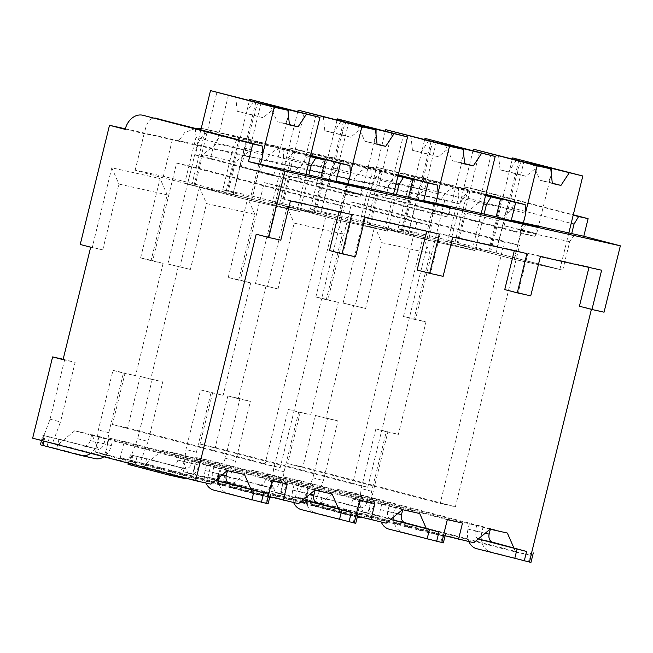 <?xml version="1.0" encoding="UTF-8"?>
<svg xmlns="http://www.w3.org/2000/svg" width="653" height="653" viewBox="0 0 653 653"><rect width="100%" height="100%" fill="white"/><g stroke="black" fill="none" stroke-linecap="round" stroke-linejoin="round"><path stroke-width="0.49" stroke-dasharray="3.27 2.45" d="M403.472 316.517L422.964 237.137L430.09 253.413L413.92 319.244L403.472 316.517L415.545 319.203L444.824 200.006L460.496 204.095A18.137 14.031 102.6 0 1 478.02 189.941A18.137 14.031 102.6 0 1 478.404 190.031L573.293 214.796M413.92 319.244L425.993 321.929L415.545 319.203M90.677 247.218L102.75 249.903L80.229 244.483M365.623 308.477L343.103 303.065L365.623 308.477L381.793 242.647L430.09 253.413M277.998 288.952L255.478 283.533L277.998 288.952L294.168 223.122L342.466 233.888L326.296 299.719L338.368 302.404L327.92 299.678L351.877 202.152L367.051 205.532L519.592 245.348L455.386 506.777L440.204 503.398L504.418 241.969L519.592 245.348M326.296 299.719L315.848 296.993L327.92 299.678M190.374 269.428L167.854 264.008L190.374 269.428L206.544 203.597L254.841 214.364L238.671 280.194L250.744 282.88L240.296 280.153L264.253 182.628L279.427 186.007L431.976 225.824L367.761 487.252L352.579 483.873L416.794 222.444L431.976 225.824M238.671 280.194L228.224 277.468L240.296 280.153M102.75 249.903L118.919 184.073L167.217 194.839L151.047 260.669L163.119 263.355L152.671 260.629L176.628 163.103L191.802 166.482L344.351 206.299L280.137 467.728L264.955 464.348L329.169 202.92L344.351 206.299M151.047 260.669L140.599 257.943L152.671 260.629M371.663 491.268L361.215 488.542L375.85 428.939L386.298 431.666L371.663 491.268L368.929 513.519L358.481 510.793L361.215 488.542M167.854 264.008L191.802 166.482M228.224 277.468L247.716 198.088L199.426 187.329L179.926 266.702M255.478 283.533L279.427 186.007M315.848 296.993L335.34 217.612L287.042 206.854L267.55 286.226M343.103 303.065L367.051 205.532M422.964 237.137L374.667 226.379L355.175 305.751M125.327 128.812L444.824 200.006M140.599 257.943L160.091 178.563L111.802 167.805L92.302 247.177M178.302 266.742L150.688 379.164L140.24 376.438L127.596 427.911L280.137 467.728M176.628 163.103L329.169 202.92M163.119 263.355L135.506 375.785L125.058 373.059L112.414 424.532L264.955 464.348M353.551 305.792L325.929 418.214L338.009 420.907L323.366 480.51L315.456 501.602L321.235 502.892L337.56 489.383L354.808 493.227L363.15 512.23L368.929 513.519M386.298 431.666L398.379 434.359L425.993 321.929M265.926 286.267L238.304 398.689L250.385 401.383L235.741 460.985L227.832 482.077L233.611 483.367L249.936 469.858L267.183 473.703L275.525 492.705L281.304 493.995L270.856 491.268L273.591 469.017L288.234 409.415L298.682 412.141L284.039 471.744L281.304 493.995M298.682 412.141L310.755 414.835L338.368 302.404M150.688 379.164L162.76 381.858L148.117 441.461L140.207 462.553L145.986 463.842L162.311 450.333L179.559 454.178L187.901 473.18L193.68 474.47L183.232 471.744L185.966 449.493L200.61 389.89L211.058 392.616L196.414 452.219L193.68 474.47M211.058 392.616L223.13 395.31L250.744 282.88M63.063 359.64L75.136 362.333L60.492 421.936L52.583 443.028L58.362 444.318L74.687 430.809L91.934 434.653L100.276 453.655L106.055 454.945L95.607 452.219L98.342 429.968L112.985 370.365L123.433 373.092L108.79 432.694L106.055 454.945M123.433 373.092L135.506 375.785M325.929 418.214L315.481 415.488L302.837 466.96L455.386 506.777M351.877 202.152L504.418 241.969M288.234 409.415L310.755 414.835M300.307 412.108L287.663 463.581L440.204 503.398M375.85 428.939L398.379 434.359M63.153 359.264L75.136 362.333M315.481 415.488L338.009 420.907M357.46 516.278L207.899 477.237L217.384 479.351L225.293 458.259L239.937 398.656L227.856 395.963L238.304 398.689M239.937 398.656L250.385 401.383M200.61 389.89L223.13 395.31M140.24 376.438L162.76 381.858M112.985 370.365L125.058 373.059M358.481 510.793L367.966 512.907L387.931 431.633M64.688 359.607L50.044 419.21L42.135 440.302L52.583 443.028M32.65 438.187L42.135 440.302M302.837 466.96L287.663 463.581M270.856 491.268L280.341 493.382L284.333 477.123L299.515 480.51L462.504 523.053M445.085 535.803L295.523 496.762L299.515 480.51M295.523 496.762L315.456 501.602M327.561 418.181L312.918 477.784L305.008 498.876M227.856 395.963L215.221 447.436L200.038 444.056L352.579 483.873M212.682 392.584L200.038 444.056M183.232 471.744L192.717 473.858L196.708 457.598L211.89 460.985L374.879 503.528M207.899 477.237L211.89 460.985M127.596 427.911L112.414 424.532M95.607 452.219L105.092 454.333L109.084 438.073L124.266 441.461L287.255 484.004M269.844 496.753L120.274 457.712L124.266 441.461M120.274 457.712L140.207 462.553M152.312 379.132L137.669 438.734L129.759 459.826M513.813 547.769L515.69 552.046L363.15 512.23M515.69 552.046L530.954 555.45L367.966 512.907M210.903 484.134L58.362 444.318M473.776 542.708L321.235 502.892M426.189 528.244L428.066 532.521L443.33 535.925L280.341 493.382M428.066 532.521L275.525 492.705M386.152 523.184L233.611 483.367M217.384 479.351L227.832 482.077M338.564 508.72L340.442 512.997L355.705 516.401L192.717 473.858M340.442 512.997L187.901 473.18M298.527 503.659L145.986 463.842M250.94 489.195L252.817 493.472L268.089 496.876L105.092 454.333M252.817 493.472L100.276 453.655M354.808 493.227L507.348 533.044M268.089 496.876L268.824 493.864M256.196 234.207L268.269 236.892L277.917 197.614L339.152 211.254L339.038 211.711M329.504 250.54L342.956 253.535L352.604 214.257L426.776 230.778L426.662 231.235M417.128 270.064L430.58 273.06L440.228 233.782L514.401 250.303L514.286 250.76M504.745 289.589L518.204 292.585L527.853 253.307L589.088 266.946L588.973 267.404M579.431 306.233L591.512 308.918L591.406 309.351M531.697 552.438L530.954 555.45M443.33 535.925L444.073 532.913M355.705 516.401L356.448 513.389M109.084 438.073L272.081 480.616M91.934 434.653L244.483 474.47M74.687 430.809L227.228 470.625M227.603 470.136L206.495 465.148L227.603 470.136L227.473 470.682M112.675 440.13L91.567 435.151L112.675 440.13L111.345 445.55A16.741 12.954 102.6 0 1 103.884 456.782M213.809 467.058L212.478 472.478A6.979 5.395 102.6 0 0 215.417 480.396M220.29 468.225L218.959 473.637A16.741 12.954 102.6 0 0 227.505 493.17L268.105 503.822M40.421 444.799L56.68 448.578L59.007 439.094L42.747 435.322L97.142 449.052A6.979 5.395 -77.4 0 0 97.289 449.084A6.979 5.395 -77.4 0 0 104.031 443.64L105.362 438.22M59.007 439.094L97.142 449.052M56.68 448.578L94.816 458.537L81.013 455.459M206.495 465.148L205.164 470.568A16.741 12.954 -77.4 0 0 206.022 483.049M91.567 435.151L90.236 440.571A6.979 5.395 102.6 0 1 83.494 446.015A6.979 5.395 102.6 0 1 83.347 445.975M98.881 437.061L97.55 442.473A16.741 12.954 -77.4 0 1 90.636 453.321M604.049 312.191L591.512 308.918M280.806 240.165L268.269 236.892M530.742 295.858L518.204 292.585M443.118 276.333L430.58 273.06M355.493 256.809L342.956 253.535M601.625 270.22L589.088 266.946M365.141 217.522L352.604 214.257M439.314 234.052L426.776 230.778M351.689 214.527L339.152 211.254M290.454 200.887L277.917 197.614M362.211 187.901L359.885 197.386L210.47 158.385L212.805 148.9A18.137 14.031 102.6 0 1 230.329 134.747A18.137 14.031 102.6 0 1 230.713 134.836L310.55 155.675M478.02 189.941L466.609 187.403C454.072 185.681 445.632 189.819 441.297 199.818L460.496 204.095M125.18 129.376L144.378 133.653C146.256 123.107 149.757 117.875 154.875 117.94M405.954 173.886L405.578 173.796A18.137 14.031 102.6 0 1 405.954 173.886L485.799 194.725M485.881 194.39L458.284 187.182L467.989 189.346A53.007 0.939 13.8 0 1 417.749 176.514C412.623 176.449 409.121 181.681 407.252 192.227L388.045 187.95A18.137 14.031 102.6 0 1 405.578 173.796M390.396 170.417L378.985 167.878C366.447 166.156 358.007 170.294 353.673 180.293L372.871 184.57A18.137 14.031 102.6 0 1 390.396 170.417A18.137 14.031 102.6 0 1 390.78 170.506L485.669 195.271M318.329 154.361L317.954 154.271A18.137 14.031 102.6 0 1 318.329 154.361L398.175 175.2M398.257 174.865L370.659 167.658L380.373 169.821A53.007 0.939 13.8 0 1 330.124 156.989C324.998 156.924 321.496 162.156 319.627 172.702L300.429 168.425A18.137 14.031 102.6 0 1 317.954 154.271M302.772 150.892L291.36 148.353C278.823 146.631 270.383 150.77 266.049 160.769L285.247 165.046A18.137 14.031 102.6 0 1 302.772 150.892A18.137 14.031 102.6 0 1 303.155 150.982L398.044 175.747M310.64 155.341L283.035 148.133L292.748 150.296A53.007 0.939 13.8 0 1 242.5 137.465C237.374 137.399 233.88 142.632 232.003 153.177L197.622 145.521A18.137 14.031 102.6 0 1 215.147 131.367A18.137 14.031 102.6 0 1 215.531 131.457L310.42 156.222M195.541 128.421L184.554 132.681L178.424 141.244L197.622 145.521L195.296 154.998L344.702 193.998L359.885 197.386M201.23 128.372L215.531 131.457M441.297 199.818A53.007 0.939 13.8 0 0 435.216 198.341L426.229 234.917L398.077 228.64A53.007 0.939 13.8 0 0 398.052 228.656A53.007 0.939 13.8 0 0 454.684 243.528L514.425 259.396L562.723 270.154L488.73 251.119A53.007 0.939 13.8 0 0 426.229 234.917M488.73 251.119L502.043 196.937A53.007 0.939 13.8 0 0 466.609 187.403L478.404 190.031M178.424 141.244A53.007 0.939 13.8 0 0 172.343 139.766L144.191 133.49A53.007 0.939 13.8 0 0 144.166 133.514A53.007 0.939 13.8 0 0 144.378 133.653M435.216 198.341L407.056 192.064A53.007 0.939 13.8 0 0 407.039 192.088A53.007 0.939 13.8 0 0 407.252 192.227M385.719 197.435L388.045 187.95L372.871 184.57L370.545 194.047L519.951 233.048L535.125 236.435L385.719 197.435L370.545 194.047M353.673 180.293A53.007 0.939 13.8 0 0 347.592 178.816L319.431 172.539A53.007 0.939 13.8 0 0 319.415 172.563A53.007 0.939 13.8 0 0 319.627 172.702M298.094 177.91L300.429 168.425L285.247 165.046L282.92 174.522L432.327 213.523L447.501 216.91L298.094 177.91L282.92 174.522M266.049 160.769A53.007 0.939 13.8 0 0 259.967 159.291L231.815 153.014A53.007 0.939 13.8 0 0 231.791 153.039A53.007 0.939 13.8 0 0 232.003 153.177M210.47 158.385L195.296 154.998M347.029 184.521L344.702 193.998M502.043 196.937L511.756 199.1L507.169 206.65L571.187 223.359M511.756 199.1L573.203 215.139M562.723 270.154L569.71 241.708L574.844 234.403M507.169 206.65L495.856 252.703M569.71 241.708L521.412 230.95L514.425 259.396M526.547 223.644L521.412 230.95M525.738 213.343L458.871 195.884L447.558 241.945M458.284 187.182L458.871 195.884M200.895 129.743A53.007 0.939 13.8 0 0 205.124 130.771L191.811 184.954L184.693 183.371L251.56 200.822L299.849 211.58L225.865 192.545A53.007 0.939 13.8 0 0 163.364 176.343L135.204 170.066A53.007 0.939 13.8 0 0 135.187 170.082A53.007 0.939 13.8 0 0 191.811 184.954M200.871 129.825L205.124 130.771M390.78 170.506L378.985 167.878A53.007 0.939 13.8 0 1 414.418 177.412L485.579 195.614M303.155 150.982L291.36 148.353A53.007 0.939 13.8 0 1 326.794 157.887L397.963 176.09M203.736 128.829A53.007 0.939 13.8 0 1 239.169 138.363L310.338 156.565M524.114 160.916L512.132 209.678L498.361 220.502L490.705 251.658L450.423 242.638L514.156 259.274L559.866 269.46L489.66 251.381L512.393 158.834M490.705 251.658L489.66 251.381M467.989 189.346L454.684 243.528M407.056 192.064L398.077 228.64M496.133 252.825L519.086 159.356M456.888 244.083L479.849 150.614M450.423 242.638L473.009 150.68M498.533 155.218L500.084 169.853L508.711 171.772L516.523 159.912M538.864 165.748L525.943 176.269L500.084 169.853M517.315 174.351L518.302 168.074L521.396 161.185M532.921 164.197L540.113 180.301L548.732 182.22L551.295 173.731M552.324 183.485L540.113 180.301M491.342 153.618L479.359 202.381L465.589 213.196L457.933 244.353M512.132 209.678L479.359 202.381M498.361 220.502L465.589 213.196M525.943 176.269L508.711 171.772M552.291 183.15L548.732 182.22M530.734 232.068L504.124 225.767L527.281 231.725L536.644 233.75L530.734 232.068M559.866 269.46L568.804 233.056M514.156 259.274L525.673 212.372M262.865 154.769L195.998 137.31L184.693 183.371M195.41 128.608L195.998 137.31M263.673 165.07L258.547 172.376L251.56 200.822M299.849 211.58L306.837 183.134L258.547 172.376M306.837 183.134L311.971 175.828M308.314 164.785L244.295 148.076L232.982 194.129M261.241 102.341L249.266 151.104L235.488 161.928L227.832 193.084L187.55 184.064L251.283 200.7L296.993 210.886L226.787 192.806L249.519 100.26M227.832 193.084L226.787 192.806M144.191 133.49L135.204 170.066M172.343 139.766L163.364 176.343M239.169 138.363L225.865 192.545M244.295 148.076L248.883 140.526M233.26 194.251L256.213 100.782M194.014 185.509L216.976 92.04M187.55 184.064L200.822 130.02M235.66 96.644L237.219 111.279L245.838 113.198L253.65 101.337M275.999 107.174L263.069 117.695L237.219 111.279M254.441 115.777L255.429 109.5L258.531 102.611M270.056 105.623L277.239 121.727L285.867 123.646L288.422 115.157M289.459 124.911L277.239 121.727M228.468 95.044L216.494 143.807L202.716 154.622L195.059 185.779M249.266 151.104L216.494 143.807M235.488 161.928L202.716 154.622M263.069 117.695L245.838 113.198M289.418 124.576L285.867 123.646M267.861 173.486L241.251 167.192L264.408 173.151L273.77 175.175L267.861 173.486M296.993 210.886L305.93 174.482M251.283 200.7L262.8 153.798M537.46 226.95L535.125 236.435M522.278 223.571L519.951 233.048M424.132 179.575L419.544 187.125L483.563 203.834M482.085 222.183L433.788 211.425L426.801 239.871L475.098 250.63L482.085 222.183L487.22 214.878M475.098 250.63L401.105 231.595A53.007 0.939 13.8 0 0 338.605 215.392L310.453 209.115A53.007 0.939 13.8 0 0 310.428 209.131A53.007 0.939 13.8 0 0 367.059 224.003L426.801 239.871M419.544 187.125L408.231 233.178M438.922 204.12L433.788 211.425M438.114 193.819L371.247 176.359L359.934 222.42M370.659 167.658L371.247 176.359M380.373 169.821L367.059 224.003M319.431 172.539L310.453 209.115M347.592 178.816L338.605 215.392M414.418 177.412L401.105 231.595M436.49 141.391L424.507 190.154L410.737 200.977L403.081 232.133L362.799 223.114L426.531 239.749L472.241 249.936L402.036 231.856L424.768 139.309M403.081 232.133L402.036 231.856M408.509 233.301L431.462 139.832M369.263 224.559L392.224 131.09M362.799 223.114L385.384 131.155M410.908 135.693L412.459 150.329L421.087 152.247L428.899 140.387M451.239 146.223L438.318 156.744L412.459 150.329M429.69 154.826L430.678 148.549L433.78 141.66M445.297 144.672L452.488 160.777L461.116 162.695L463.671 154.206M464.699 163.96L452.488 160.777M403.717 134.094L391.735 182.856L377.965 193.672L370.308 224.828M424.507 190.154L391.735 182.856M410.737 200.977L377.965 193.672M438.318 156.744L421.087 152.247M464.667 163.625L461.116 162.695M443.109 212.543L416.5 206.242L439.657 212.201L449.019 214.225L443.109 212.543M472.241 249.936L481.179 213.531M426.531 239.749L438.049 192.847M449.835 207.425L447.501 216.91M434.653 204.046L432.327 213.523M336.507 160.05L331.92 167.601L395.938 184.309M394.461 202.659L346.163 191.9L339.185 220.347L387.474 231.105L394.461 202.659L399.595 195.353M387.474 231.105L313.489 212.07A53.007 0.939 13.8 0 0 250.989 195.867L222.828 189.59A53.007 0.939 13.8 0 0 222.804 189.607A53.007 0.939 13.8 0 0 279.435 204.479L339.185 220.347M331.92 167.601L320.607 213.653M351.298 184.595L346.163 191.9M350.49 174.294L283.622 156.834L272.309 202.895M283.035 148.133L283.622 156.834M292.748 150.296L279.435 204.479M231.815 153.014L222.828 189.59M259.967 159.291L250.989 195.867M326.794 157.887L313.489 212.07M348.865 121.866L336.891 170.629L323.113 181.452L315.456 212.609L275.174 203.589L338.907 220.224L384.617 230.411L314.411 212.331L337.144 119.785M315.456 212.609L314.411 212.331M320.884 213.776L343.837 120.307M281.639 205.034L304.6 111.565M275.174 203.589L297.76 111.63M323.284 116.169L324.835 130.804L333.463 132.722L341.274 120.862M363.623 126.698L350.694 137.22L324.835 130.804M342.066 135.302L343.054 129.025L346.155 122.135M357.673 125.147L364.864 141.252L373.492 143.17L376.046 134.681M377.083 144.435L364.864 141.252M316.093 114.569L304.11 163.332L290.34 174.147L282.684 205.303M336.891 170.629L304.11 163.332M323.113 181.452L290.34 174.147M350.694 137.22L333.463 132.722M377.042 144.101L373.492 143.17M355.485 193.019L328.875 186.717L352.032 192.676L361.395 194.7L355.485 193.019M384.617 230.411L393.555 194.006M338.907 220.224L350.424 173.323M540.39 256.58L527.853 253.307M526.938 253.576L514.401 250.303M452.766 237.047L440.228 233.782M337.56 489.383L490.101 529.199M490.476 528.71L469.36 523.722L490.476 528.71L490.338 529.256M375.548 498.704L354.432 493.725L375.548 498.704L374.218 504.124A16.741 12.954 102.6 0 1 361.566 517.347M476.674 525.632L475.343 531.052A6.979 5.395 102.6 0 0 478.29 538.97M483.163 526.8L481.832 532.211A16.741 12.954 102.6 0 0 490.379 551.744L530.971 562.396M319.554 507.152L357.689 517.111L303.286 503.373L319.554 507.152L321.88 497.668L305.62 493.897L360.015 507.626A6.979 5.395 -77.4 0 0 360.162 507.659A6.979 5.395 -77.4 0 0 366.904 502.214L368.235 496.794M321.88 497.668L360.015 507.626M469.36 523.722L468.03 529.142A16.741 12.954 -77.4 0 0 468.895 541.623M354.432 493.725L353.102 499.145A6.979 5.395 102.6 0 1 346.359 504.589A6.979 5.395 102.6 0 1 346.212 504.549M361.746 495.635L360.415 501.047A16.741 12.954 -77.4 0 1 344.237 514.115A16.741 12.954 -77.4 0 1 343.886 514.033M284.333 477.123L447.321 519.674M267.183 473.703L419.724 513.519M249.936 469.858L402.477 509.675M402.852 509.185L381.736 504.198L402.852 509.185L402.721 509.732M287.924 479.18L266.808 474.2L287.924 479.18L286.594 484.599A16.741 12.954 102.6 0 1 273.942 497.823M389.057 506.108L387.719 511.528A6.979 5.395 102.6 0 0 390.665 519.445M395.538 507.275L394.208 512.687A16.741 12.954 102.6 0 0 402.754 532.219L443.354 542.872M231.929 487.628L270.064 497.586L215.67 483.849L231.929 487.628L234.256 478.143L217.996 474.372L272.391 488.101A6.979 5.395 -77.4 0 0 272.538 488.134A6.979 5.395 -77.4 0 0 279.28 482.689L280.61 477.27M234.256 478.143L272.391 488.101M381.736 504.198L380.405 509.618A16.741 12.954 -77.4 0 0 381.27 522.098M266.808 474.2L265.477 479.62A6.979 5.395 102.6 0 1 258.735 485.065A6.979 5.395 102.6 0 1 258.596 485.024M274.121 476.11L272.791 481.522A16.741 12.954 -77.4 0 1 256.613 494.59A16.741 12.954 -77.4 0 1 256.262 494.509M196.708 457.598L359.705 500.141M179.559 454.178L332.099 493.995M162.311 450.333L314.852 490.15M315.228 489.66L294.119 484.673L315.228 489.66L315.097 490.207M200.3 459.655L179.183 454.676L200.3 459.655L198.969 465.075A16.741 12.954 102.6 0 1 186.317 478.298M301.433 486.583L300.102 492.003A6.979 5.395 102.6 0 0 303.041 499.92M307.914 487.75L306.584 493.162A16.741 12.954 102.6 0 0 315.13 512.695L355.73 523.347M128.045 464.324L144.305 468.103L146.631 458.618L130.371 454.847L184.766 468.576A6.979 5.395 -77.4 0 0 184.913 468.609A6.979 5.395 -77.4 0 0 191.656 463.165L192.986 457.745M146.631 458.618L184.766 468.576M144.305 468.103L182.44 478.061L168.637 474.984M294.119 484.673L292.789 490.093A16.741 12.954 -77.4 0 0 293.646 502.573M179.183 454.676L177.853 460.096A6.979 5.395 102.6 0 1 171.119 465.54A6.979 5.395 102.6 0 1 170.972 465.499M186.497 456.586L185.166 461.998A16.741 12.954 -77.4 0 1 173.706 475.009M50.044 419.21L60.492 421.936M111.802 167.805L118.919 184.073M167.217 194.839L160.091 178.563M108.79 432.694L98.342 429.968M312.918 477.784L323.366 480.51M374.667 226.379L381.793 242.647M284.039 471.744L273.591 469.017M342.466 233.888L335.34 217.612M287.042 206.854L294.168 223.122M225.293 458.259L235.741 460.985M196.414 452.219L185.966 449.493M254.841 214.364L247.716 198.088M199.426 187.329L206.544 203.597M137.669 438.734L148.117 441.461M215.221 447.436L367.761 487.252M264.253 182.628L416.794 222.444M222.338 474.674L212.478 472.478M265.64 503.12L267.967 493.644M213.711 490.093L227.505 493.17M205.164 470.568L218.959 473.637M47.147 446.252L49.473 436.775M41.972 445.101L44.298 435.616M43.955 441.142L45.212 436.024M90.236 440.571L104.031 443.64M111.345 445.55L97.55 442.473M485.212 533.248L475.343 531.052M528.514 561.694L530.84 552.218M476.576 548.667L490.379 551.744M468.03 529.142L481.832 532.211M310.012 504.826L312.346 495.349M304.837 503.675L307.171 494.19M305.751 504.075L308.077 494.599M353.102 499.145L366.904 502.214M374.218 504.124L360.415 501.047M397.587 513.723L387.719 511.528M440.889 542.17L443.216 532.693M388.951 529.142L402.754 532.219M380.405 509.618L394.208 512.687M222.387 485.301L224.722 475.825M217.212 484.151L219.547 474.666M218.126 484.55L220.453 475.074M265.477 479.62L279.28 482.689M286.594 484.599L272.791 481.522M309.963 494.199L300.102 492.003M353.265 522.645L355.591 513.168M301.327 509.618L315.13 512.695M292.789 490.093L306.584 493.162M134.763 465.777L137.097 456.3M129.596 464.626L131.922 455.141M130.804 463.81L132.837 455.549M177.853 460.096L191.656 463.165M198.969 465.075L185.166 461.998M41.474 440.489L42.747 435.322M83.494 446.015L97.289 449.084M203.23 128.706L215.147 131.367M398.052 228.656L407.039 192.088M504.124 225.767L518.294 168.074M536.644 233.75L550.814 176.057M135.187 170.082L144.166 133.514M241.251 167.192L255.429 109.5M273.77 175.175L287.94 117.483M310.428 209.131L319.415 172.563M416.5 206.242L430.67 148.549M449.019 214.225L463.189 156.532M222.804 189.607L231.791 153.039M328.875 186.717L343.045 129.025M361.395 194.7L375.565 137.008M303.286 503.373L305.62 493.897M346.359 504.589L360.162 507.659M357.281 517.021L344.237 514.115M215.67 483.849L217.996 474.372M258.735 485.065L272.538 488.134M269.656 497.496L256.613 494.59M128.331 463.165L130.371 454.847M171.119 465.54L184.913 468.609"/><path stroke-width="0.98" d="M90.677 247.218L80.229 244.483L109.508 125.286L125.18 129.376A18.137 14.031 102.6 0 1 142.705 115.222A18.137 14.031 102.6 0 1 143.089 115.312L252.793 143.946L248.466 161.56L285.034 171.102L268.734 237.48L256.196 234.207L195.639 480.73L32.65 438.187L52.615 356.913L63.063 359.64L90.677 247.218M109.508 125.286L125.327 128.812M52.615 356.913L63.153 359.264M195.639 480.73L210.903 484.134L227.228 470.625L244.483 474.47L250.94 489.195M513.813 547.769L507.348 533.044L490.101 529.199L473.776 542.708L445.085 535.803M426.189 528.244L419.724 513.519L402.477 509.675L386.152 523.184L357.46 516.278M338.564 508.72L332.099 493.995L314.852 490.15L298.527 503.659L269.844 496.753M283.263 500.255L287.255 484.004L272.081 480.616L268.824 493.864M426.662 231.235L417.128 270.064L429.666 273.338L439.314 234.052L365.141 217.522L355.493 256.809L342.041 253.813L329.504 250.54L339.038 211.711M588.973 267.404L579.431 306.233L591.969 309.506L601.625 270.22L540.39 256.58L530.742 295.858L517.282 292.862L504.745 289.589L514.286 250.76M591.406 309.351L531.697 552.438M458.512 539.305L462.504 523.053L447.321 519.674L444.073 532.913M370.888 519.78L374.879 503.528L359.705 500.141L356.448 513.389M227.473 470.682L226.273 475.547A6.979 5.395 -77.4 0 0 229.832 483.685L263.706 492.893L216.037 480.608A6.979 5.395 102.6 0 1 215.417 480.396M270.432 494.345L268.105 503.822L213.711 490.093A16.741 12.954 -77.4 0 1 206.022 483.049M103.884 456.782A16.741 12.954 102.6 0 1 95.167 458.618L81.364 455.541A16.741 12.954 -77.4 0 1 81.013 455.459L40.421 444.799L41.474 440.489M81.364 455.541A16.741 12.954 -77.4 0 0 90.636 453.321M591.969 309.506L604.049 312.191L620.35 245.822L285.034 171.102M268.734 237.48L280.806 240.165L290.454 200.887L351.689 214.527L342.041 253.813M429.666 273.338L443.118 276.333L452.766 237.047L526.938 253.576L517.282 292.862M310.55 155.675L340.417 163.47L336.091 181.085L362.211 187.901L320.909 177.698L248.466 161.56M336.091 181.085L408.533 197.222L434.653 204.046L449.835 207.425L423.715 200.61L496.158 216.747L522.278 223.571L537.46 226.95L511.34 220.134L583.782 236.272L620.35 245.822M195.541 128.421L201.23 128.372M310.42 156.222L325.235 160.091L320.909 177.698M573.203 215.139L578.623 216.551L574.036 224.101L571.71 233.586M578.623 216.551L588.108 218.665L583.782 236.272M260.539 164.246L262.865 154.769L262.277 146.06L200.871 129.825M252.793 143.946L262.277 146.06M485.799 194.725L515.666 202.52L511.34 220.134M515.666 202.52L525.151 204.634L485.881 194.39M523.412 222.82L525.738 213.343L525.151 204.634M485.579 195.614L500.484 199.141L496.158 216.747M490.999 197.026L486.412 204.577L484.085 214.062M398.175 175.2L428.041 182.995L423.715 200.61M428.041 182.995L437.526 185.109L398.257 174.865M435.788 203.295L438.114 193.819L437.526 185.109M397.963 176.09L412.859 179.616L408.533 197.222M403.374 177.502L398.787 185.052L396.461 194.537M340.417 163.47L349.902 165.584L310.64 155.341M348.163 183.771L350.49 174.294L349.902 165.584M310.338 156.565L315.75 157.977L311.163 165.527L308.836 175.012M315.75 157.977L325.235 160.091M571.187 223.359L574.036 224.101M573.293 214.796L588.108 218.665M154.875 117.94A53.007 0.939 13.8 0 0 200.895 129.743M485.669 195.271L500.484 199.141M398.044 175.747L412.859 179.616M512.393 158.834L512.621 157.92L524.114 160.916L539.786 165.282L538.864 165.748M551.295 173.731L551.303 168.294L582.819 175.992L512.621 157.92M550.773 168.858L473.376 149.178L537.109 165.813L550.773 168.858L552.324 183.485L560.951 185.411L569.155 172.947M473.009 150.68L473.376 149.178M551.303 168.294L539.786 165.282M516.523 159.912L516.915 159.316M560.951 185.411L552.291 183.15M568.804 233.056L582.819 175.992M525.673 212.372L537.109 165.813M308.314 164.785L311.163 165.527M249.519 100.26L249.748 99.346L261.241 102.341L276.913 106.708L275.999 107.174M288.422 115.157L288.438 109.72L319.946 117.418L249.748 99.346M287.9 110.284L210.511 90.604L274.244 107.239L287.9 110.284L289.459 124.911L298.078 126.837L306.29 114.373M200.822 130.02L210.511 90.604M288.438 109.72L276.913 106.708M253.65 101.337L254.05 100.742M298.078 126.837L289.418 124.576M305.93 174.482L319.946 117.418M262.8 153.798L274.244 107.239M483.563 203.834L486.412 204.577M424.768 139.309L424.997 138.395L436.49 141.391L452.162 145.758L451.239 146.223M463.671 154.206L463.679 148.77L495.194 156.467L424.997 138.395M463.148 149.333L385.752 129.653L449.484 146.288L463.148 149.333L464.699 163.96L473.327 165.886L481.53 153.422M385.384 131.155L385.752 129.653M463.679 148.77L452.162 145.758M428.899 140.387L429.29 139.791M473.327 165.886L464.667 163.625M481.179 213.531L495.194 156.467M438.049 192.847L449.484 146.288M395.938 184.309L398.787 185.052M337.144 119.785L337.372 118.87L348.865 121.866L364.537 126.233L363.623 126.698M376.046 134.681L376.063 129.245L407.57 136.942L337.372 118.87M375.524 129.808L298.127 110.128L361.86 126.764L375.524 129.808L377.083 144.435L385.703 146.362L393.914 133.898M297.76 111.63L298.127 110.128M376.063 129.245L364.537 126.233M341.274 120.862L341.666 120.266M385.703 146.362L377.042 144.101M393.555 194.006L407.57 136.942M350.424 173.323L361.86 126.764M490.338 529.256L489.146 534.121A6.979 5.395 -77.4 0 0 492.705 542.259L526.579 551.467L478.91 539.182A6.979 5.395 102.6 0 1 478.29 538.97M533.305 552.92L530.971 562.396L476.576 548.667A16.741 12.954 -77.4 0 1 468.895 541.623M361.566 517.347A16.741 12.954 102.6 0 1 358.04 517.192L357.281 517.021M402.721 509.732L401.522 514.597A6.979 5.395 -77.4 0 0 405.08 522.735L438.955 531.942L391.286 519.657A6.979 5.395 102.6 0 1 390.665 519.445M445.681 533.395L443.354 542.872L388.951 529.142A16.741 12.954 -77.4 0 1 381.27 522.098M273.942 497.823A16.741 12.954 102.6 0 1 270.415 497.668L269.656 497.496M315.097 490.207L313.897 495.072A6.979 5.395 -77.4 0 0 317.456 503.21L351.33 512.417L303.661 500.133A6.979 5.395 102.6 0 1 303.041 499.92M358.056 513.87L355.73 523.347L301.327 509.618A16.741 12.954 -77.4 0 1 293.646 502.573M186.317 478.298A16.741 12.954 102.6 0 1 182.791 478.143L168.988 475.066A16.741 12.954 -77.4 0 1 168.637 474.984L128.045 464.324L128.331 463.165M168.988 475.066A16.741 12.954 -77.4 0 0 173.706 475.009M226.273 475.547L222.338 474.674M229.832 483.685L216.037 480.608M266.555 503.528L268.881 494.043M261.38 502.369L263.706 492.893M251.846 500.051L254.172 490.566M42.878 445.501L43.955 441.142M489.146 534.121L485.212 533.248M492.705 542.259L478.91 539.182M529.428 562.102L531.754 552.618M524.253 560.943L526.579 551.467M514.711 558.625L517.045 549.14M401.522 514.597L397.587 513.723M405.08 522.735L391.286 519.657M441.803 542.578L444.13 533.093M436.628 541.419L438.955 531.942M427.086 539.1L429.421 529.616M313.897 495.072L309.963 494.199M317.456 503.21L303.661 500.133M354.179 523.053L356.505 513.568M349.004 521.894L351.33 512.417M339.462 519.576L341.797 510.091M130.502 465.026L130.804 463.81"/></g></svg>
